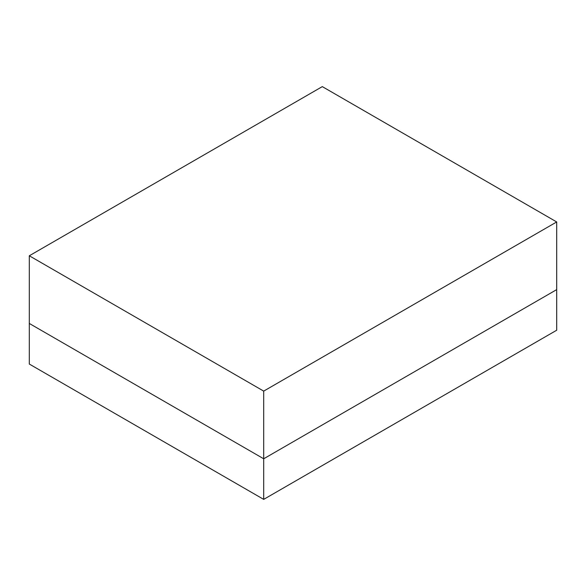 <?xml version="1.0" encoding="UTF-8"?>
<svg xmlns="http://www.w3.org/2000/svg" width="586" height="586" viewBox="0 0 586 586"><rect width="100%" height="100%" fill="white"/><g stroke="black" fill="none" stroke-linecap="round" stroke-linejoin="round"><path stroke-width="0.88" d="M29.3 255.782L263.7 391.111L556.7 221.955L322.3 86.618L29.3 255.782L29.3 323.45L263.7 458.779L556.7 289.616L556.7 330.218L263.7 499.382L29.3 364.045L29.3 323.45L263.7 458.779L263.7 499.382M263.7 391.111L263.7 458.779L556.7 289.616L556.7 221.955"/></g></svg>
